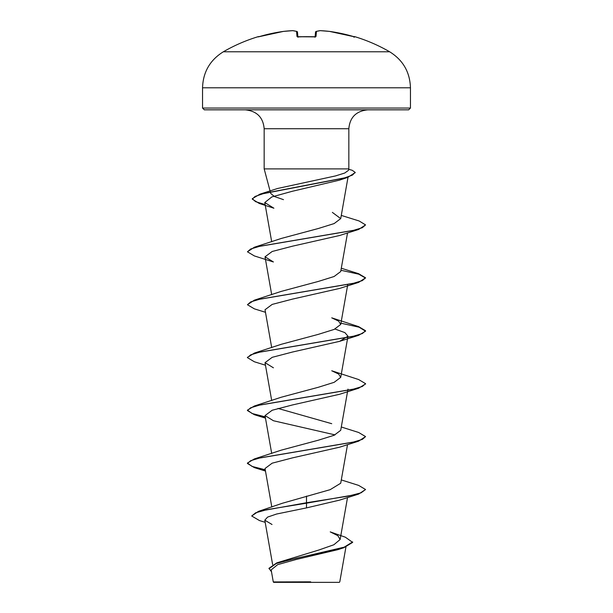<?xml version="1.0" encoding="UTF-8"?>
<svg xmlns="http://www.w3.org/2000/svg" width="613" height="613" viewBox="0 0 613 613"><rect width="100%" height="100%" fill="white"/><g stroke="black" fill="none" stroke-linecap="round" stroke-linejoin="round"><path stroke-width="0.92" d="M257.989 36.726A166.33 166.33 0 0 0 223.339 51.783L389.661 51.783A166.33 166.33 0 0 0 355.011 36.726L353.241 36.489A166.269 165.64 180 0 0 329.579 31.409L329.579 31.409A166.292 153.043 102.9 0 0 320.346 30.658L320.315 30.65A166.292 63.392 95.4 0 0 316.446 31.409L316.001 36.489L314.239 36.895A165.548 152.951 180 0 0 306.5 36.726A165.548 152.951 180 0 0 298.761 36.895L296.999 36.489L296.554 31.409A166.292 63.392 -95.4 0 0 292.654 30.658L292.654 30.658A166.292 153.043 -102.9 0 0 283.421 31.409L283.421 31.409A166.269 165.64 180 0 0 259.759 36.489L257.989 36.726A0.889 0.889 0 0 1 258.648 36.788M352.651 541.938L344.169 547.171L276.769 562.872L318.913 549.991L333.878 544.75L340.123 539.517L337.863 535.693L330.215 531.885L345.364 537.21L352.651 542.382L343.893 547.7L337.87 549.662L295.941 559.539L277.643 564.65L271.161 569.891L273.283 581.936L273.697 582.35L339.303 582.35L339.786 581.867L345.931 547.018M304.025 581.967L273.306 581.936L310.676 581.837M202.543 108.057L204.321 109.827L408.679 109.827L410.457 108.057L410.457 87.797L202.543 87.797L202.543 108.057L410.457 108.057M283.482 199.654L274.478 196.543L270.762 193.501L270.356 192.015M265.145 204.589L255.575 201.654L252.288 198.719L259.935 194.168L277.543 188.498L335.518 175.923L344.744 173.027L348.445 170.368L348.835 168.889L264.165 168.889L264.165 128.73L348.835 128.73C349.854 117.351 356.153 111.053 367.739 109.827M306.5 496.093L306.5 502.744L258.448 511.372L282.378 503.258L330.154 489.672L340.713 483.228L347.533 444.601M265.245 469.773L252.066 466.416L247.437 463.053L254.357 458.938L281.267 450.149L318.224 440.234L334.116 435.276L340.713 430.311L347.678 390.841M331.725 423.69L277.98 408.427M254.364 406.013L281.267 397.224L318.216 387.309L334.139 382.336L340.705 377.386L338.667 374.068L331.733 370.765L358.636 379.547L365.563 383.669L362.344 386.466L353.042 389.255L254.364 406.013L247.437 410.135L252.073 413.491L265.245 416.848M254.357 353.088L281.275 344.299L318.239 334.384L334.116 329.426L340.721 324.461L338.675 321.158L331.733 317.841L358.636 326.629L365.563 330.744L362.352 333.541L353.05 336.33L254.357 353.088L247.453 357.425M265.467 312.293L254.357 308.845L247.437 304.73L254.364 300.163L281.267 291.382L318.224 281.467L334.1 276.509L340.713 271.544L347.533 232.909M247.437 251.805L250.656 249.008L259.958 246.219L358.643 229.461L339.587 235.507L292.608 246.158L272.18 251.483L265.023 256.809L273.406 261.966L254.364 255.928L247.437 251.805L254.357 247.246L281.267 238.457L318.208 228.542L334.139 223.576L340.713 218.619L332.361 212.382M347.778 177.387L339.41 180.161L292.133 191.325L271.835 196.926L264.778 202.535L273.896 208.221L259.253 203.447L252.288 199.156L255.077 196.436L263.084 193.716L347.778 177.387L355.149 172.598M247.437 304.73L250.648 301.933L259.95 299.144L358.643 282.386L339.587 288.432L292.585 299.083L272.18 304.408L265.031 309.734M335.02 329.043L344.897 332.621L347.962 336.192L339.587 341.349L292.57 352.008L272.18 357.333L265.038 362.658L273.421 367.815M265.322 417.307L254.364 414.695L247.437 410.572L250.648 407.783L259.95 404.986L358.643 388.228L339.571 394.282L292.539 404.932L272.164 410.258L265.046 415.576L273.429 420.74L335.02 434.885M339.564 447.199L292.585 457.85L272.164 463.175L265.038 468.501M358.643 494.078L365.563 489.519L361.065 492.821L348.261 496.132L306.5 502.744L306.5 503.189L358.643 494.078L339.564 500.131L306.5 507.893L276.509 514.046L267.575 517.111L264.801 520.176L272.026 524.498M258.448 511.372L251.698 515.993L259.483 520.567L265.176 522.322M276.769 562.872L268.992 568.282L271.498 571.837M306.5 507.893L306.5 503.189L267.245 509.587L255.682 512.79L251.698 515.993M343.893 547.7L296.355 558.213L276.348 563.47L268.992 568.726M365.563 489.519L358.636 485.396L341.303 479.925M254.357 458.938L353.05 442.18L362.352 439.383L365.563 436.594L358.643 432.471L341.303 427M254.364 300.163L353.05 283.413L362.352 280.616L365.563 277.827L358.643 273.704L341.303 268.233M254.357 247.246L353.042 230.488L362.344 227.699L365.563 224.902L359.141 220.979L341.28 215.416M259.935 194.168L344.835 177.816L352.437 175.096L355.172 172.368L352.199 170.284L348.728 169.303M265.322 470.225L254.357 467.612L247.437 463.497L250.648 460.7L259.95 457.911L358.636 441.153L365.563 436.594M358.643 388.228L365.547 383.891M265.467 365.218L254.364 361.77L247.437 357.647L250.656 354.858L259.958 352.061L358.636 335.311L365.563 331.189L359.049 327.196L340.943 323.204M358.643 282.386L365.563 277.827M365.547 278.041L358.689 274.164L340.943 270.279M358.643 229.461L365.563 224.902M265.222 205.049L259.253 203.447M297.887 36.811L297.489 32.205A0.889 0.881 175 0 0 296.554 31.409A0.889 0.812 105.1 0 1 296.838 31.432L292.83 30.658A0.889 0.82 96.6 0 0 292.654 30.658L283.444 31.401A0.889 0.889 0 0 0 283.421 31.409L258.326 36.864A0.889 0.881 157.5 0 0 258.065 36.895M315.113 36.811L315.511 32.205L315.113 36.811M315.105 36.872L315.511 32.205A0.889 0.881 -175 0 1 316.446 31.409A0.889 0.812 -105.1 0 0 315.956 31.524M354.674 36.857A0.889 0.881 -157.5 0 1 354.935 36.895A0.889 0.881 22.5 0 0 354.674 36.857L329.533 31.401M353.241 36.481L329.579 31.409A0.889 0.889 0 0 0 329.556 31.401L320.293 30.65M320.17 30.658L316.162 31.432L320.17 30.658A0.889 0.889 0 0 1 320.315 30.65A0.889 0.82 -96.6 0 0 319.986 30.696M283.467 31.401L283.444 31.401A0.889 0.889 0 0 0 283.421 31.409L292.707 30.65M293.014 30.696A0.889 0.82 96.6 0 0 292.83 30.658A0.889 0.889 0 0 0 292.685 30.65A0.889 0.889 0 0 1 292.83 30.658L296.838 31.432A0.889 0.812 105.1 0 1 297.044 31.524M316.001 36.489A0.889 0.851 -175 0 0 315.22 36.857M297.78 36.857A0.889 0.851 175 0 0 296.999 36.489M315.067 37.255L315.358 36.749L306.5 36.688L297.642 36.749L297.933 37.255M389.661 51.783C403.002 60.082 409.936 72.089 410.457 87.797M264.165 128.73C263.146 117.351 256.847 111.053 245.261 109.827M270.241 191.593L264.165 168.889M348.835 168.889L348.835 128.73M272.632 564.596L264.801 520.176M340.123 539.517L347.533 497.526M271.812 507.028L265.023 468.508M271.697 453.459L265.023 415.583M347.755 390.389L347.977 389.125M271.697 400.542L265.023 362.658M340.721 377.386L347.977 336.2M271.697 347.617L265.023 309.734M340.721 324.461L347.678 284.999M271.697 294.692L265.015 256.809M271.697 241.775L264.778 202.535M340.721 218.619L348 177.31M339.587 341.357L358.636 335.311M265.467 418.143L254.364 414.695M339.564 447.206L358.636 441.153M265.467 471.068L254.357 467.612M247.437 463.497L247.437 463.053M247.437 410.572L247.437 410.135M365.563 384.113L365.563 383.669M247.437 357.647L247.437 357.21M365.563 331.189L365.563 330.744M252.288 199.156L252.288 198.719M355.172 172.812L355.172 172.368M223.339 51.783C209.998 60.082 203.064 72.089 202.543 87.797M314.239 36.857L297.642 36.749M316.162 31.432A0.889 0.889 0 0 0 315.511 32.198A0.889 0.889 0 0 1 316.162 31.432M297.489 32.198A0.889 0.889 0 0 0 296.838 31.432A0.889 0.889 0 0 1 297.489 32.198M355.011 36.726L353.931 37.24M258.326 36.864L283.421 31.409"/></g></svg>
